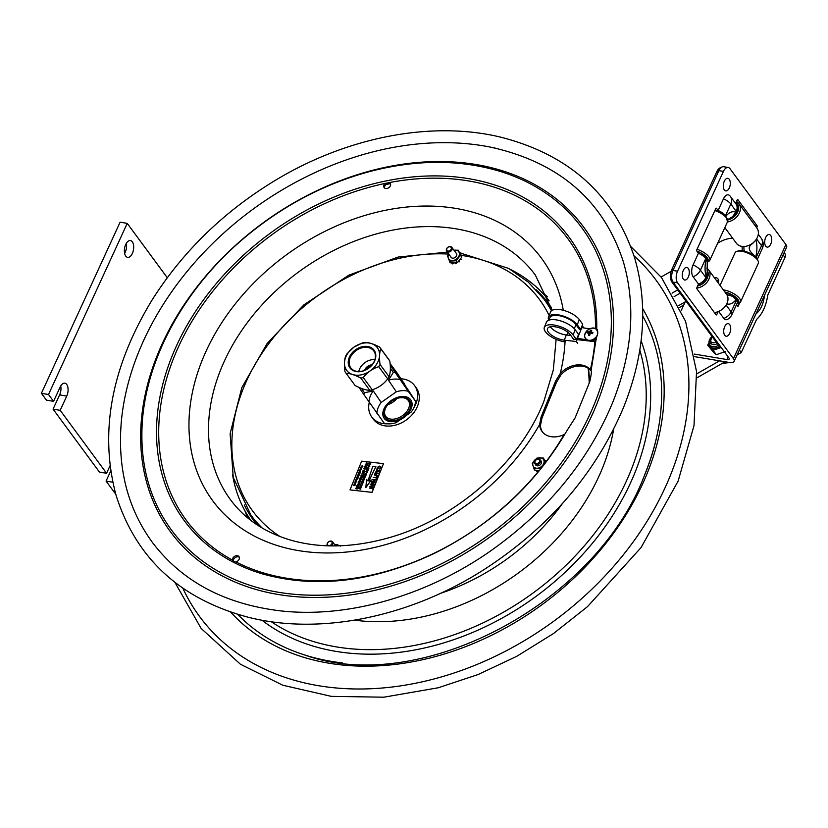 <?xml version="1.0" encoding="UTF-8"?>
<svg xmlns="http://www.w3.org/2000/svg" width="828" height="828" viewBox="0 0 828 828"><rect width="100%" height="100%" fill="white"/><g stroke="black" fill="none" stroke-linecap="round" stroke-linejoin="round"><path stroke-width="1.24" d="M589.215 340.432A6.769 5.113 -36.4 0 0 597.309 335.361M589.65 335.464L588.48 335.33L589.081 333.022L587.249 333.094L587.714 331.945L589.536 331.873L590.561 330.155L591.73 330.289L590.706 332.007L592.962 332.525L592.496 333.674L590.24 333.156L589.65 335.464M589.081 333.022L589.94 334.191M587.714 331.945L588.501 333.011M590.116 333.549L589.401 333.467M589.536 331.873L590.519 333.198M591.202 332.69L590.964 333.291M590.561 330.155L591.223 331.045M590.706 332.007L591.792 333.487M534.929 462.179A2.556 1.925 143.6 0 1 538.293 459.312A2.556 1.925 143.6 0 1 538.614 462.842A2.556 1.925 143.6 0 1 534.929 462.179M534.577 462.738A3.24 2.443 -36.4 0 0 534.94 463.721A3.24 2.443 -36.4 0 0 538.407 464.135A3.24 2.443 -36.4 0 0 540.518 460.875A3.24 2.443 -36.4 0 0 540.146 459.882A3.24 2.443 -36.4 0 0 536.679 459.478A3.24 2.443 -36.4 0 0 534.577 462.738M693.088 310.769L689.558 305.987M714.14 349.923L713.053 350.296L716.292 354.694L713.229 351.879L707.712 345.183L708.147 344.179A9.191 6.934 -36.4 0 0 708.364 345.814L712.39 349.675A9.191 6.934 -36.4 0 0 714.14 349.923L720.867 347.605A9.191 6.934 -36.4 0 0 721.136 347.398M708.395 343.568L708.147 344.179M713.053 350.296L712.39 349.675M708.364 345.814L707.712 345.183M716.292 354.694L725.193 351.621M712.235 336.758A4.295 3.24 -36.4 0 0 711.004 338.217A4.295 3.24 -36.4 0 0 710.527 339.521L710.331 340.608A5.32 4.016 -36.4 0 0 710.879 343.309A5.32 4.016 -36.4 0 0 717.265 343.579M710.527 339.521A4.295 3.24 -36.4 0 0 712.018 342.523A4.295 3.24 -36.4 0 0 716.065 341.964M721.933 363.575L729.571 362.498M535.457 464.436A3.333 2.515 -36.4 0 0 539.928 465.036A3.333 2.515 -36.4 0 0 540.674 460.596M539.918 467.52A6.158 4.647 -36.4 0 0 543.903 460.368A6.158 4.647 -36.4 0 0 536.948 458.505A6.158 4.647 -36.4 0 0 532.963 465.657A6.158 4.647 -36.4 0 0 539.918 467.52M533.998 468.617L532.269 463.369L536.927 458.07L543.323 458.019L545.052 463.276L540.394 468.576L533.998 468.617L535.364 470.47L539.587 470.439M545.642 462.79L544.938 460.637L545.693 460.678A7.235 5.465 -36.4 0 1 545.849 460.875L545.745 462.169L546.138 461.268A7.235 5.465 -36.4 0 0 546.118 461.237A7.235 5.465 -36.4 0 0 546.087 461.206M544.938 460.637L543.323 458.019M534.867 469.797L534.35 469.652A7.235 5.465 -36.4 0 1 534.195 469.466L534.464 469.818A7.235 5.465 -36.4 0 1 534.443 469.797L534.215 469.486A7.235 5.465 -36.4 0 1 534.174 469.435L534.184 468.876M536.823 471.432L536.823 471.432A7.235 5.465 -36.4 0 0 537.124 471.515L537.765 470.583L537.124 471.515M534.464 469.818A7.235 5.465 -36.4 0 0 534.609 470.014L535.136 470.159M536.855 471.153A7.235 5.465 -36.4 0 1 536.554 471.07L536.296 470.459M369.309 402.17A26.558 20.048 -36.4 0 0 371.772 417.053L373.428 419.299A26.558 20.048 -36.4 0 0 384.575 425.789A26.558 20.048 -36.4 0 0 412.758 413.979A26.558 20.048 -36.4 0 0 416.194 387.783L414.538 385.537A26.558 20.048 -36.4 0 0 400.928 378.769M371.772 417.053A26.558 20.048 -36.4 0 0 382.919 423.543A26.558 20.048 -36.4 0 0 387.732 423.822M413.472 408.494A26.558 20.048 -36.4 0 0 414.538 385.537M372.093 364.806A6.986 5.268 -36.4 0 0 364.548 370.364M365.841 369.795A6.303 4.751 143.6 0 1 371.161 365.872M374.898 359.621A13.144 9.915 -36.4 0 0 358.762 371.513M370.116 370.944A19.065 14.386 -36.4 0 0 377.609 348.07A19.065 14.386 -36.4 0 0 353.929 347.139A19.065 14.386 -36.4 0 0 346.435 370.012A19.065 14.386 -36.4 0 0 370.116 370.944M349.768 367.663A14.987 11.313 -36.4 0 0 373.656 362.83A14.987 11.313 -36.4 0 0 362.643 346.632A14.987 11.313 -36.4 0 0 349.768 367.663M350.617 367.611A14.262 10.764 143.6 0 1 356.413 350.368A14.262 10.764 143.6 0 1 374.132 351.476A14.262 10.764 143.6 0 1 368.677 368.067A14.262 10.764 143.6 0 1 351.207 368.367A14.262 10.764 143.6 0 1 350.617 367.611M363.264 377.558L372.269 389.781C378.582 387.721 383.726 384.099 387.721 378.893L378.717 366.669C372.403 368.729 367.259 372.362 363.264 377.558A21.28 16.063 -36.4 0 1 360.78 378.065C354.726 374.898 349.83 373.314 346.094 373.293L355.108 385.517C361.153 388.674 366.048 390.267 369.785 390.288L360.78 378.065M372.269 389.781A21.28 16.063 143.6 0 1 369.785 390.288M380.021 347.584L389.025 359.807A21.28 16.063 143.6 0 1 389.822 361.049L380.818 348.826A21.28 16.063 -36.4 0 0 380.021 347.584A21.28 16.063 -36.4 0 0 379.669 347.139C373.625 343.972 368.729 342.388 364.993 342.368A21.28 16.063 -36.4 0 0 362.509 342.875L353.929 347.139L347.056 353.753A21.28 16.063 -36.4 0 0 345.721 355.947C344.303 359.59 344.055 364.817 344.955 371.606A21.28 16.063 -36.4 0 0 345.752 372.838A21.28 16.063 -36.4 0 0 346.094 373.293M378.717 366.669A21.28 16.063 -36.4 0 0 380.052 364.486L389.056 376.709A21.28 16.063 143.6 0 1 387.721 378.893M355.108 385.517A21.28 16.063 143.6 0 1 354.757 385.061L345.752 372.838M389.056 376.709C390.474 373.055 390.733 367.839 389.822 361.049M380.818 348.826C379.41 352.469 379.152 357.686 380.052 364.486M408.773 391.261A26.051 17.088 145.8 0 0 408.856 391.013L403.174 382.66M396.229 372.548L399.034 376.554L397.74 374.184M390.236 365.179L395.111 372.362A26.051 17.088 145.8 0 0 393.3 372.434L390.34 368.077M361.484 388.425L364.434 392.751A26.051 17.088 145.8 0 0 363.792 394.407L359.021 387.4M376.926 413.369A21.28 13.962 -34.2 0 1 381.159 402.46L396.333 391.789A21.28 13.962 -34.2 0 1 408.245 391.323L415.47 401.114A21.28 13.962 -34.2 0 1 414.362 406.527A21.28 13.962 -34.2 0 1 411.237 412.023L396.074 422.704A21.28 13.962 -34.2 0 1 384.151 423.17L363.792 394.407M364.434 392.751L373.304 390.909L381.159 402.46M373.304 390.909A21.28 13.962 145.8 0 0 369.071 401.818M415.47 401.114L408.856 391.013M395.111 372.362L408.245 391.323M400.4 379.762A21.28 13.962 145.8 0 0 388.477 380.228L393.3 372.434M396.333 391.789L388.477 380.228M383.643 409.622A16.177 10.609 145.8 0 0 392.555 421.711A16.177 10.609 145.8 0 0 411.257 408.546A16.177 10.609 145.8 0 0 402.346 396.457A16.177 10.609 145.8 0 0 383.643 409.622M409.591 400.535A14.852 9.739 145.8 0 0 397.647 398.268A14.852 9.739 145.8 0 0 387.328 405.285A14.852 9.739 145.8 0 0 387.318 419.423A14.852 9.739 145.8 0 0 404.82 415.697A14.852 9.739 145.8 0 0 409.591 400.535M397.419 398.34A13.786 9.036 -34.2 0 1 408.214 400.421A13.786 9.036 -34.2 0 1 408.287 400.514A13.786 9.036 -34.2 0 1 402.377 415.728A13.786 9.036 -34.2 0 1 385.744 416.38A13.786 9.036 -34.2 0 1 385.434 415.904A13.786 9.036 -34.2 0 1 387.473 405.099M387.866 404.633A12.855 8.435 145.8 0 0 396.84 398.537M400.504 378.303L401.859 380.135M400.131 377.527L400.576 378.158L400.131 377.527M399.655 376.926L399.044 375.902L399.686 376.833M399.572 376.812L398.465 375.229L399.458 376.875M398.703 375.633L397.978 374.566L398.703 375.633M397.978 374.598L397.119 373.407L397.947 374.598M391.396 365.966L390.837 364.889L391.406 365.717M390.681 364.703L391.302 365.593L390.681 364.703M399.293 376.285L398.579 375.25L399.293 376.285M398.723 375.477L398.092 374.598L398.723 375.477M398.102 374.742L397.409 373.945M393.404 368.129L392.203 366.462L393.404 368.17M391.923 366.079L390.94 364.744L391.892 366.121M391.271 365.2L392.017 366.421M397.45 373.49L396.653 372.372L397.326 373.573M395.846 371.265L397.098 373.055L395.846 371.265M395.235 370.478L394.438 369.36L395.184 370.509M395.453 370.913L396.105 371.844L395.463 370.892M394.387 369.381L393.341 367.86L394.387 369.381M393.797 368.522L394.242 369.164L393.797 368.522M393.372 367.984L391.892 365.904L393.372 367.984M398.806 376.047L398.62 375.508M396.985 373.273L396.508 372.455L397.078 372.952M396.27 372.331L396.943 373.511M396.126 372.383L395.722 371.317M395.028 370.592L395.981 371.907M394.718 370.437L393.683 368.563M394.49 369.888L394.749 370.426M394.708 370.499L394.356 369.981M394.583 370.354L397.564 374.525L394.583 370.002M393.341 368.284L392.348 366.804L393.279 368.005M393.579 368.915L396.001 372.434L392.896 367.601M392.4 367.001L392.586 367.56M392.658 367.653L392.172 366.628M391.892 366.597L393.165 368.098M391.52 365.8L392.555 367.29L391.499 365.81M392.151 366.742L390.816 364.92M396.198 372.176L397.202 373.159M395.825 371.813L394.832 370.178M395.318 370.985L395.919 371.731M395.37 370.954L394.501 369.505M394.811 370.416L395.018 370.934M393.797 368.905L394.77 370.24M394.056 369.184L393.372 368.191L394.056 369.195M392.337 366.814L391.841 366.276M392.348 366.928L391.747 366.131M390.112 363.616L390.992 365.034L390.133 363.865M396.571 372.414L396.985 373.024M397.43 373.428L398.413 374.825L397.43 373.428M397.875 374.328L397.626 373.697L397.989 374.246M395.018 370.137L396.074 371.658L395.008 370.147M394.18 369.298L394.728 369.837M390.133 363.575L390.702 364.568M404.478 383.933L403.598 382.981L404.499 384.233M404.716 384.502L404.012 383.447M404.374 383.685L403.536 382.464M401.725 380.031L403.412 382.557M399.106 376.419L402.367 381.077L399.106 376.419M397.657 374.432L400.752 378.882L397.595 374.473M399.427 377.34L399.055 376.792L399.551 377.257M398.796 376.419L398.216 375.57M397.088 374.049L398.278 375.529M396.146 372.879L397.036 374.09L396.198 372.838M397.171 373.997L395.204 371.13L397.181 373.987M390.226 365.148L395.246 371.896L390.185 364.475M404.84 384.523L395.246 371.896M402.418 380.963L403.474 382.515M396.819 373.718L395.059 371.337M400.928 379.131L398.899 376.336M401.973 380.808L400.845 379.183M403.081 382.288L402.004 380.787M403.402 382.567L402.75 381.656M394.573 370.509L392.41 367.311M395.505 372.01L394.47 370.571M394.594 370.344L394.159 369.733M397.088 373.687L396.571 372.983M403.06 382.308L401.766 380.011M401.746 380.083L403.07 382.008L401.746 380.083M395.474 370.799L395.919 371.441L395.474 370.799M398.289 374.649L397.492 373.79M394.759 370.282L393.952 369.112M397.026 373.345L396.695 372.828M390.599 364.165L391.251 365.117L390.599 364.165M393.817 368.584L392.803 367.135L393.817 368.584M391.365 365.396L390.35 363.947L391.365 365.396M548.467 317.165L550.558 312.001A16.136 6.686 -158 0 1 563.547 310.355A16.136 6.686 -158 0 1 579.331 319.618L582.705 324.203L580.614 329.368L577.23 324.783A16.136 6.686 -158 0 0 561.456 315.53A16.136 6.686 -158 0 0 548.467 317.165A16.136 6.686 -158 0 0 548.736 320.198M577.634 343.309L576.309 341.509L564.251 340.153A12.73 5.278 22 0 1 552.007 335.495A12.73 5.278 22 0 1 547.494 328.644A12.73 5.278 22 0 1 557.741 327.35A12.73 5.278 22 0 1 570.192 334.657L573.566 339.242L576.485 339.573L573.1 334.988A16.136 6.686 -158 0 0 557.327 325.725A16.136 6.686 -158 0 0 544.338 327.37A16.136 6.686 -158 0 0 549.833 335.889A16.136 6.686 -158 0 0 565.048 341.881M577.747 339.283L593.935 341.529A11.064 8.352 -36.4 0 0 596.222 339.169M589.764 328.882L581.36 327.526M597.568 329.761L596.636 329.658M570.803 335.485L566.352 334.978A12.73 5.278 22 0 1 550.33 326.781M583.864 327.94L582.539 326.139L581.784 327.981M582.539 326.139L581.949 326.077M580.614 329.368L579.331 329.223L575.957 324.638A14.645 6.065 -158 0 0 561.643 316.244A14.645 6.065 -158 0 0 549.854 317.724L548.871 320.157M576.485 339.573L578.575 334.398L575.201 329.813A16.136 6.686 -158 0 0 559.417 320.56A16.136 6.686 -158 0 0 546.428 322.195L544.338 327.37M590.147 340.691L593.604 341.074L590.592 340.246M577.002 338.3L587.083 339.853M576.309 341.509L577.24 339.211L576.712 339.004M577.24 339.211L587.818 340.422M581.691 327.971L577.323 338.745M577.592 339.687L593.935 341.529M339.138 545.818A6.158 4.647 -36.4 0 0 334.75 544.731M334.533 544.441L340.608 546.056M460.927 254.289L461.03 253.068L460.927 254.289M460.668 253.927L460.596 253.968A0.849 0.642 143.6 0 0 460.523 254.01L460.037 252.809L460.813 252.819A7.235 5.465 -36.4 0 1 460.999 253.026L461.279 253.399M456.632 262.642A0.849 0.642 -36.4 0 0 456.652 262.735L456.135 263.656A7.235 5.465 -36.4 0 1 455.783 263.749L454.903 262.807A0.849 0.642 143.6 0 0 454.914 262.735L457.387 262.6L461.796 257.156L460.44 255.303L456.021 260.758L457.387 262.6M450.763 256.773A3.333 2.515 -36.4 0 0 455.234 257.384A3.333 2.515 -36.4 0 0 455.98 252.933M448.786 254.092A6.158 4.647 -36.4 0 0 449.956 260.023A6.158 4.647 -36.4 0 0 457.956 257.694A6.158 4.647 -36.4 0 0 457.522 250.677A6.158 4.647 -36.4 0 0 454.003 250.253M449.035 259.971L448.683 259.599A7.235 5.465 -36.4 0 1 448.662 259.299L448.683 259.154M449.914 262.362L449.914 262.362A7.235 5.465 -36.4 0 0 450.111 262.569L450.701 262.662M449.635 261.979L449.718 261.327M456.021 260.758L449.552 261.11L447.493 256.028L448.735 254.02M449.552 261.11L450.918 262.962L454.914 262.735M452.098 263.48L452.43 263.853A7.235 5.465 -36.4 0 0 452.74 263.925L453.351 262.962L452.74 263.925M452.43 263.853L451.86 262.911M459.136 260.447A0.849 0.642 -36.4 0 0 459.136 260.561L459.385 261.834L459.374 260.851M458.826 261.71L458.029 261.803L458.826 261.71A7.235 5.465 -36.4 0 0 459.116 261.472M460.492 259.65L461.465 259.267L460.492 259.65M455.141 263.387L455.783 263.749M453.899 262.797A0.849 0.642 -36.4 0 0 453.63 263.252L453.371 262.9M453.951 250.191L458.381 250.222L460.44 255.303M459.819 259.599A0.849 0.642 -36.4 0 1 460.44 259.619L460.223 259.288M456.435 262.652L456.135 263.656M461.155 255.138L461.972 255.428A7.235 5.465 -36.4 0 1 461.993 255.728L461.496 256.411L461.01 255.21A0.849 0.642 143.6 0 0 461.082 255.169L461.155 255.138M461.558 256.825L461.993 255.728M451.188 249.176A2.556 1.925 143.6 0 1 447.161 250.677A2.556 1.925 143.6 0 1 448.672 246.941A2.556 1.925 143.6 0 1 451.188 249.176M452.036 249.601A3.24 2.443 -36.4 0 0 451.871 247.375A3.24 2.443 -36.4 0 0 447.824 247.324A3.24 2.443 -36.4 0 0 446.665 251.215A3.24 2.443 -36.4 0 0 449.459 251.888A3.24 2.443 -36.4 0 0 452.036 249.601M331.945 543.665A2.556 1.925 143.6 0 1 327.909 545.155A2.556 1.925 143.6 0 1 329.42 541.429A2.556 1.925 143.6 0 1 331.945 543.665M331.241 545.9A3.24 2.443 -36.4 0 0 332.794 544.089A3.24 2.443 -36.4 0 0 332.628 541.854A3.24 2.443 -36.4 0 0 328.581 541.812A3.24 2.443 -36.4 0 0 327.422 545.693A3.24 2.443 -36.4 0 0 327.515 545.807L327.422 545.693M360.211 470.625L359.662 470.749L360.149 470.532M361.971 467.344L361.163 467.986L360.511 467.178L361.971 467.344M362.012 467.23L361.236 468.079L360.791 467.489M361.784 467.675L361.236 467.799M357.717 478.874L357.893 478.025L357.137 478.75L356.764 477.901L356.247 478.75L356.671 477.694L358.131 477.859L357.644 478.874M357.127 479.308L355.812 479.816L356.878 479.536L356.144 479.008L357.127 479.308M356.671 481.461L355.222 481.296M361.246 469.134L360.19 469.01M357.727 475.044L359.197 475.148L357.727 475.044M354.674 483.024L355.647 482.817L354.674 483.024M355.45 483.076L354.798 483.355M355.46 482.672L355.264 483.428M356.03 482.072L354.933 481.948L356.03 482.072M355.667 481.544L356.092 482.165L354.995 482.041M355.098 481.968L355.864 482.051L355.098 481.968M358.845 473.947L358.286 474.102L359.041 474.185M353.659 485.094L354.374 484.722L355.026 485.539L353.659 485.094M353.815 485.136L354.581 485.208L354.146 485.518M358.669 483.987L358.017 482.972L359.062 482.341L359.735 483.355L358.234 483.842M359.6 483.428L359.041 482.631L358.276 483.097L358.979 482.538L359.538 483.345L358.762 483.79L358.214 483.003L358.762 483.79M358.276 483.097L358.834 483.883M358.089 487.371L358.317 486.295L357.427 487.112L357.075 485.87L356.444 486.905L356.971 485.601L358.586 486.15L358.089 487.371M357.613 486.119L356.537 486.936M358.286 486.346L357.241 487.04M366.038 464.953L365.396 465.253L366.587 466.392L365.179 465.274L367.114 465.088L365.924 464.984L365.852 465.967M366.638 466.247L365.179 465.274M367.083 465.15L366.111 465.036M365.707 466.154L365.251 465.357L365.707 466.154M363.037 474.641L362.674 476.038L361.308 474.91L362.799 475.21L363.037 474.641M363.223 474.703L362.674 476.038M362.695 475.469L361.308 474.91M366.276 466.619L365.924 468.017L364.548 466.899L366.048 467.189L366.276 466.619M365.924 468.017L366.462 466.681M365.945 467.458L364.548 466.899M360.408 478.491L359.983 479.381L361.184 478.584L361.412 479.215L359.921 479.588L359.673 478.884L360.522 478.294L359.869 478.915M361.318 478.977L359.983 479.681L359.673 478.884M359.983 479.681L359.735 478.967L359.983 479.681M361.256 478.667L360.739 479.867M367.704 463.618L365.986 464.011L367.28 464.674L365.666 464.135L367.518 463.473L366.214 462.79L367.818 463.338L366.349 463.949M367.591 463.556L366.131 462.997M367.342 464.529L365.666 464.135M363.585 471.846L362.933 470.821L363.978 470.2L364.651 471.215L363.647 471.939L362.933 471.298M364.517 471.287L363.958 470.49L363.192 470.956L363.896 470.397L364.455 471.194L363.678 471.649L363.13 470.863L363.678 471.649M364.051 470.283L364.724 471.308L363.647 471.939M363.192 470.956L363.751 471.743M370.52 464.187L369.516 464.839L368.791 464.022L369.122 463.121L370.727 463.67L369.516 464.839M369.112 463.68L370.468 463.815L369.599 464.643L369.112 463.68M370.727 463.67L370.592 464.28M370.437 463.866L369.298 463.483L368.998 464.187M360.418 489.151L360.635 488.065L359.745 488.893L359.404 487.651L358.772 488.686L359.3 487.381L360.904 487.93L360.315 489.131M360.904 487.93L360.48 489.244M359.942 487.899L358.866 488.717M360.615 488.127L359.652 488.862M363.74 480.944L362.136 481.027L363.223 482.217L361.846 481.089L363.74 480.944M363.782 480.84L362.198 481.12M363.306 482.02L361.846 481.089M362.064 484.556L361.701 485.964L360.335 484.835L361.826 485.136L362.064 484.556M362.25 484.618L361.701 485.964M361.722 485.394L360.335 484.835M365.479 476.638L365.707 475.551L364.817 476.379L364.475 475.127L363.844 476.172L364.372 474.868L365.976 475.417L365.386 476.607M365.976 475.417L365.552 476.731M365.013 475.386L363.927 476.203M365.686 475.614L364.724 476.338M366.38 474.434L364.455 474.661L365.697 473.616L365.055 473.171L366.669 473.709L366.442 474.516L364.568 474.63M365.748 474.009L366.4 473.854L366.162 474.444L365.624 474.309M366.669 473.709L366.442 474.516M365.676 473.678L364.972 473.368M366.369 473.916L365.821 474.102M363.213 480.302L362.56 479.277L363.606 478.646L364.279 479.671L363.275 480.385L362.498 479.65M364.144 479.733L363.585 478.936L362.819 479.402L363.513 478.843L364.082 479.65L363.306 480.105L362.757 479.308L363.306 480.105M363.585 478.936L364.082 479.65M363.668 478.739L364.351 479.754L363.275 480.385M362.819 479.402L363.378 480.188M373.811 485.042L370.406 486.45L372.931 487.206L369.433 486.812L373.035 484.918L370.509 484.163L373.997 484.556L370.623 486.481M373.997 484.556L373.873 485.125M372.869 484.991L370.323 484.618M373.18 486.854L369.433 486.812M376.978 476.172L376.264 478.967L376.326 477.766L373.242 477.425L376.512 477.321L376.978 476.172M376.264 478.967L377.382 476.214M376.295 477.849L373.242 477.425M380.497 467.851L379.576 466.619L377.713 467.53L377.837 468.948L377.226 467.437L379.69 466.081L380.694 466.619L380.828 467.83L379.286 469.01L380.435 467.768L379.503 466.526L377.651 467.447L378.127 468.513L377.402 468.638M377.713 467.53L378.199 468.607M380.435 467.768L379.576 466.619M380.725 466.661L380.828 467.83M380.901 467.923L379.369 469M372.507 483.718L371.524 483.169L371.379 481.886L373.79 480.457L374.815 481.027L374.97 482.3L372.579 483.8L371.555 483.21M374.629 482.341L373.666 480.996L371.844 482.02L373.594 480.913L374.566 482.248L372.693 483.262L371.782 481.927L372.693 483.262M373.666 480.996L374.566 482.248M374.846 481.078L374.97 482.3M371.844 482.02L372.766 483.355M350.016 489.886L361.65 461.155L383.499 463.628L371.865 492.36L350.016 489.886L371.865 492.36M371.989 492.536L383.499 463.628M360.418 471.184L359.528 471.287L359.652 470.387L359.383 471.06M360.439 471.391L359.083 470.666L360.211 470.345L360.387 471.184M358.182 475.334L358.607 475.955L357.882 476.369L357.448 475.748L358.555 475.541L357.82 476.276L357.448 475.748M357.851 478.108L356.961 478.729M357.241 478.035L356.247 478.75M358.131 477.859L357.789 478.967M354.881 483.707L355.243 484.256L354.498 484.587M354.777 483.894L354.146 484.142M357.168 479.205L356.702 479.992L355.812 479.816M356.94 479.629L356.071 479.195M356.309 480.199L356.175 481.089L356.175 480.292L355.512 480.509L356.247 480.105L356.112 481.006M356.506 480.706L355.574 480.602M361.287 468.544L360.459 468.348M358.203 476.638L358.058 477.187L357.178 476.442L358.234 476.566L357.851 477.021M358.006 477L357.199 476.638M358.627 475.168L357.799 475.127M361.111 469.455L359.859 470.087M360.967 469.621L359.766 470.076L360.822 469.797L360.087 469.259L360.925 469.548M360.894 469.89L360.014 469.445M362.685 466.485L361.494 466.847L362.043 465.74L361.629 466.754M362.033 466.019L361.567 466.661L362.592 465.864L362.861 466.495L362.654 465.957L362.24 466.878M362.012 466.733L361.339 466.371M358.917 473.761L359.28 474.289L358.555 474.703L358.182 474.165M354.446 484.815L354.539 485.57M354.995 485.622L353.494 485.56M360.428 472.198L358.907 472.726L359.88 473.544L358.421 473.388L359.745 473.337L358.648 472.809L360.139 472.353L358.969 472.032L360.428 472.198L358.979 472.819M359.994 473.254L358.421 473.388M359.58 473.316L358.648 472.809M359.849 472.405L358.897 472.219M367.384 469.331L368.118 470.439L367.446 469.414L368.118 470.439L366.556 470.821L366.328 469.952L367.384 469.331L368.056 470.345L366.98 470.977L366.266 470.335M369.578 464.932L368.853 464.115M364.61 478.512L363.337 477.404L365.003 477.176L363.709 476.514L365.314 477.052L363.72 477.466M364.061 477.477L364.744 478.719L363.078 478.066L364.248 478.149M364.31 478.242L363.337 477.404M365.065 477.259L363.627 476.711M362.157 482.424L360.987 483.221L361.515 481.906L363.192 482.548L362.529 483.655M362.83 482.652L361.867 483.386M366.928 472.798L367.083 472.146L365.676 471.649L367.591 471.432L366.949 472.736M367.063 472.208L365.676 471.649M361.588 486.264L360.594 487.143M361.132 487.392L359.466 486.988L360.315 487.04L360.687 486.119L360.004 485.653L361.525 486.409L360.873 486.181L361.07 487.537L359.466 486.988M360.666 486.181L359.921 485.86M368.977 468.006L367.239 468.7M368.543 469.072L366.918 468.824L368.698 468.068L367.394 467.396L368.895 468.213L367.166 468.607L368.46 469.269L366.856 468.731M368.77 468.162L367.404 467.634M369.112 465.057L369.785 466.071L368.284 466.557L368.067 465.688L369.112 465.057L369.847 466.164L369.174 465.15L369.847 466.164L368.781 466.795L368.067 466.154M371.306 480.002L365.831 487.661L366.566 479.474L367.963 480.923L372.828 466.226L375.85 466.568L368.905 481.027L371.306 480.002L365.759 487.568M375.85 466.568L369.04 480.964M377.734 475.344L374.66 475.106M378.624 473.15L375.105 474.102L375.84 475.137M372.548 488.158L372.434 488.696L369.723 488.209L372.548 488.158L369.723 488.209M376.047 479.515L375.933 480.054L372.372 479.567L376.047 479.515L372.372 479.567M379.545 470.863L375.394 472.343L377.34 470.035L376.626 469.052L379.39 471.267L375.332 472.25M377.32 470.076L376.429 469.528M375.043 482.382L372.579 483.8M357.903 487.837L357.054 489.089L355.833 488.696M356.93 487.733L357.924 487.775L357.634 488.489L355.709 488.727L356.847 487.961L356.237 487.433M362.55 476.338L361.557 477.218M362.095 477.466L360.439 477.063L361.287 477.125L361.66 476.203L360.977 475.738L362.581 476.286L361.846 476.266L362.043 477.611L360.439 477.063M361.629 476.255L360.977 475.965M358.99 481.337L359.197 481.937L358.99 481.337L360.232 481.14L358.928 481.244L359.021 482.051L358.731 481.203L360.418 480.975L359.818 480.706L360.511 481.71L359.745 482.186M359.197 481.937L358.793 481.296M361.836 478.118L360.17 477.715M359.238 484.535L357.665 484.804M358.762 485.715L357.406 484.535L359.28 484.432L357.592 484.722L358.679 485.912L357.313 484.784M365.541 468.555L364.206 469.259L363.958 468.555L364.806 467.965L364.268 469.062M364.154 468.586L365.407 468.162L365.697 468.896L365.469 468.255L364.941 469.362M365.396 468.451L364.206 469.259L363.958 468.555M358.648 486.243L357.986 487.35M364.123 472.467L362.385 473.171M363.668 473.595L362.002 473.202L363.844 472.54L362.54 471.867L364.041 472.684L362.312 473.078L363.606 473.74L362.002 473.202M363.916 472.633L362.55 472.095M359.135 482.424L359.807 483.448L358.731 484.08M379.131 471.091L377.754 470.314L377.32 471.38M378.282 471.173L377.206 471.411L377.692 470.221L379.069 470.997L378.282 471.173M376.636 472.84L378.468 473.523L375.043 474.009L377.578 475.717L374.618 475.065L374.566 473.999L376.636 472.84M375.105 474.102L375.777 475.044M369.65 466.143L369.081 465.346L368.325 465.812L368.874 466.599M368.325 465.812L369.019 465.253L369.578 466.06L368.812 466.506L368.263 465.719L368.812 466.506M369.081 465.346L369.578 466.06M367.591 471.432L366.866 472.705M362.436 482.517L361.784 483.355L362.178 482.372L361.619 482.175L360.987 483.221M363.119 482.455L362.633 483.687L362.364 482.434M364.744 478.719L363.078 478.066M365.314 477.052L363.999 477.383M367.922 470.418L367.353 469.611L366.597 470.087L367.146 470.873M366.597 470.087L367.29 469.528L367.849 470.325L367.083 470.78L366.525 469.993L367.083 470.78M367.353 469.611L367.849 470.325M357.634 487.971L357.137 488.893M357.147 487.744L357.655 487.909L357.065 488.799L357.21 487.827M359.756 480.613L360.439 481.627L359.652 482.196L360.17 481.047M363.896 468.462L364.134 469.165L364.734 467.882L364.206 468.969M360.211 470.345L360.366 471.298M354.074 484.059L355.181 484.173L354.074 484.059M362.592 465.864L361.95 466.65M359.217 474.206L358.493 474.61L358.12 474.082L358.855 473.668L359.28 474.289M355.657 481.824L355.44 482.382M357.613 475.758L358.369 475.852L357.613 475.758M251.019 520.543A185.193 139.766 143.6 0 1 232.575 474.754M510.876 269.669A185.193 139.766 143.6 0 1 549.15 300.854M256.804 524.662A183.05 138.141 143.6 0 1 244.301 504.945M536.244 289.81A183.05 138.141 143.6 0 1 551.376 307.602M261.482 527.612A181.342 136.858 143.6 0 1 261.058 526.918M258.16 525.552A183.05 138.141 143.6 0 1 255.8 521.236M548.405 305.635A183.05 138.141 143.6 0 1 551.821 309.154M551.448 310.81A182.025 137.376 -36.4 0 0 544.006 299.167L528.202 282.048L508.744 268.458L461.206 253.306M447.348 252.136L398.133 257.053L348.909 275.144L303.948 304.797L267.175 343.413L241.817 387.639L230.132 433.644L233.227 477.445L250.925 515.119A182.025 137.376 -36.4 0 0 262.197 528.026M390.516 183.754A3.767 2.836 -36.4 0 0 390.319 183.64L385.931 184.52A3.767 2.836 -36.4 0 0 384.647 188.08M591.099 370.685A21.28 16.063 -36.4 0 0 561.063 374.691L556.509 382.205L541.967 418.119L540.446 425.613A21.28 16.063 -36.4 0 0 542.495 432.019M239.282 557.244A3.767 2.836 -36.4 0 0 235.214 557.596A3.767 2.836 -36.4 0 0 233.351 561.322L233.392 561.498M565.006 433.986L564.116 434.534A21.28 16.063 143.6 0 1 542.061 431.471A21.28 16.063 143.6 0 1 539.608 424.474L541.108 416.95L555.65 381.046L560.225 373.563A21.28 16.063 143.6 0 1 590.374 369.681L591.14 370.799C591.73 371.42 591.244 375.125 589.681 381.925L575.139 417.829L566.952 430.612C536.265 483.417 492.287 524.238 435.01 553.063C373.438 582.105 315.654 588.977 261.679 573.68A238.971 180.359 143.6 0 1 269.628 233.651A238.971 180.359 143.6 0 1 596.75 326.781L596.698 329.585M594.866 341.612A237.098 178.941 143.6 0 1 590.374 369.681L591.14 370.799M234.593 561.953L232.492 560.111A3.767 2.836 143.6 0 1 234.821 556.188A3.767 2.836 143.6 0 1 238.961 556.613A3.767 2.836 143.6 0 1 235.939 561.922L234.593 561.953M232.854 561.011L232.492 560.111A237.098 178.941 143.6 0 1 174.263 356.599A237.098 178.941 143.6 0 1 385.02 183.454L389.564 182.543A3.767 2.836 143.6 0 1 390.195 183.123A3.767 2.836 143.6 0 1 389.771 186.755A3.767 2.836 143.6 0 1 385.879 188.525A3.767 2.836 143.6 0 1 384.14 187.583A3.767 2.836 143.6 0 1 385.02 183.454M121.147 423.46A278.156 209.929 143.6 0 1 121.478 419.91A278.156 209.929 143.6 0 1 471.66 144.207A278.156 209.929 143.6 0 1 491.408 147.312A278.156 209.929 143.6 0 1 496.013 148.305M106.574 473.285L60.185 410.336L53.064 409.135L99.453 472.095L106.574 473.285L110.02 465.791M53.064 409.135L59.626 394.884A8.518 4.502 99.5 0 0 60.713 385.951M53.561 401.342L48.521 394.501L41.4 393.31L46.44 400.152L53.561 401.342L60.123 387.08A8.518 4.502 -80.5 0 1 64.832 383.178A8.518 4.502 -80.5 0 1 66.747 396.074L60.185 410.336M124.624 253.389A8.518 4.502 99.5 0 0 126.301 243.339M125.742 256.09A8.518 4.502 -80.5 0 1 125.038 246.268A8.518 4.502 -80.5 0 1 130.431 240.565A8.518 4.502 -80.5 0 1 133.474 249.704A8.518 4.502 -80.5 0 1 127.626 257.363A8.518 4.502 -80.5 0 1 125.742 256.09M112.774 482.206L106.077 481.089L110.735 470.966M48.521 394.501L127.233 223.374L167.277 277.711M41.4 393.31L120.112 222.173L127.233 223.374M115.641 493.819A17.026 6.593 24.7 0 1 114.295 492.236L106.077 481.089M764.648 295.006L764.223 297.231C763.126 304.249 760.715 309.486 756.999 312.943L755.829 314.154M783.091 254.889L784.985 257.467L767.794 295.058C766.086 305.915 762.35 314.04 756.595 319.401L741.267 352.531L737.086 354.922M784.985 257.467A5.444 4.109 -36.4 0 0 784.82 253.471L784.157 252.571M696.948 377.827L725.1 361.753M661.106 277.007L671.177 271.263M719.563 360.832L696.71 373.873M739.363 349.954L741.267 352.531M744.413 251.184A7.462 3.943 -80.5 0 1 743.979 246.496M718.135 311.639L716.831 314.474A1.025 0.538 -80.5 0 1 716.044 314.795L696.959 288.889A1.025 0.538 -80.5 0 1 696.948 287.492L698.521 284.076A10.215 7.711 -36.4 0 0 705.839 277.515L707.226 271.905L707.195 261.72L705.787 258.491A10.215 3.954 -155.3 0 0 698.428 253.254L696.845 251.101A1.025 0.538 -80.5 0 1 696.845 249.704L715.734 208.635A1.025 0.538 -80.5 0 1 716.52 208.314L718.114 210.478A10.215 3.954 24.7 0 1 725.463 215.704L726.87 218.934C725.545 220.703 727.47 219.927 732.645 216.625L736.247 211.399A10.215 7.711 -36.4 0 0 735.926 203.905L730.503 196.546A10.215 7.711 143.6 0 1 730.824 204.04A10.215 3.954 -155.3 0 0 723.475 198.803A8.642 4.575 -80.5 0 1 729.923 195.832A8.642 4.575 -80.5 0 1 730.172 196.132A10.215 7.711 143.6 0 1 730.503 196.546A10.215 10.215 0 0 0 729.923 195.832M753.956 242.076L752.528 243.608C748.16 246.34 748.17 249.735 752.559 253.792L756.181 257.394A10.215 3.954 24.7 0 1 756.875 258.605M735.606 203.46L737.158 200.076A1.025 0.538 -80.5 0 1 737.955 199.755L757.04 225.661A1.025 0.538 -80.5 0 1 757.04 227.058L756.699 227.793M739.59 303.017L738.255 305.915A1.025 0.538 -80.5 0 1 737.469 306.236L736.423 304.808M736.506 300.181L731.145 311.846A10.215 3.954 24.7 0 1 731.88 314.681L737.241 303.017A10.215 3.954 -155.3 0 0 736.506 300.181L732.883 296.579L729.53 295.182L727.284 295.534M698.521 284.076L693.098 276.728A8.642 4.575 -80.5 0 1 693.067 264.919L698.428 253.254M714.212 277.504A5.786 4.368 143.6 0 1 718.011 278.964A5.786 4.368 143.6 0 1 718.269 283.021M718.663 280.702A5.786 4.368 -36.4 0 0 716.323 280.392M681.185 310.635L685.719 300.771M728.164 356.94L726.963 359.549A4.254 1.646 24.7 0 0 729.178 359.073A4.254 1.646 24.7 0 0 728.868 357.893L673.009 282.079L677.563 282.845L733.432 358.659A9.708 3.757 24.7 0 1 734.125 361.35A9.708 3.757 24.7 0 1 729.085 362.426L694.775 356.682M726.963 359.549L694.35 354.094M677.563 282.845A8.518 4.502 -80.5 0 1 677.532 271.211L723.444 171.386A8.518 4.502 -80.5 0 1 728.164 167.484A8.518 4.502 -80.5 0 1 730.037 168.757L785.907 244.57A9.708 3.757 24.7 0 1 786.6 247.261L734.125 361.35M673.009 282.079A8.518 4.502 -80.5 0 1 672.967 270.456L718.89 170.63A8.518 4.502 -80.5 0 1 723.61 166.728L728.164 167.484M718.114 210.478L723.475 198.803M731.88 314.681A10.215 10.215 0 0 1 727.615 319.308A8.642 4.575 -80.5 0 1 723.827 318.418L718.663 311.421M717.648 243.256A25.544 19.272 143.6 0 1 732.614 238.153M721.167 167.494A9.532 5.051 99.5 0 0 716.696 171.882L671.963 269.141A9.532 5.051 99.5 0 0 672.005 282.162L717.193 343.496A9.532 5.051 99.5 0 0 719.294 344.914L719.304 344.914M742.167 246.423A7.493 3.964 99.5 0 0 742.602 250.812M724.717 326.574A6.386 3.384 -80.5 0 1 730.555 326.832A10.578 10.578 0 0 1 729.354 333.974A6.386 3.384 -80.5 0 1 724.593 335.061A6.386 3.384 -80.5 0 1 724.717 326.574M765.714 237.439A6.386 3.384 -80.5 0 1 771.551 237.698A10.578 10.578 0 0 1 770.35 244.84A6.386 3.384 -80.5 0 1 765.59 245.937A6.386 3.384 -80.5 0 1 765.714 237.439M683.307 270.363A6.386 3.384 -80.5 0 1 689.134 270.621A10.578 10.578 0 0 1 687.944 277.763A6.386 3.384 -80.5 0 1 683.172 278.86A6.386 3.384 -80.5 0 1 683.307 270.363M724.303 181.228A6.386 3.384 -80.5 0 1 730.13 181.498A10.578 10.578 0 0 1 728.94 188.629A6.386 3.384 -80.5 0 1 724.169 189.726A6.386 3.384 -80.5 0 1 724.303 181.228M700.964 254.527L701.916 253.71A10.723 4.161 -155.3 0 1 707.226 260.923L707.122 260.861M699.039 253.534L699.536 252.447M707.164 261.927L707.836 261.751A12.772 4.947 -155.3 0 0 709.244 261.048A12.772 4.947 -155.3 0 0 709.772 260.354L727.574 221.645A12.772 4.947 -155.3 0 0 727.377 219.265L726.684 217.816A11.406 4.419 -155.3 0 0 715.144 209.908M727.377 219.265A12.772 4.947 -155.3 0 0 714.854 210.55M705.187 256.1L704.669 257.239L705.197 256.1M707.184 261.803A11.406 4.419 -155.3 0 0 707.536 261.544A11.406 4.419 -155.3 0 0 696.824 251.07M697.104 251.453A10.723 4.161 -155.3 0 1 700.146 252.747L699.174 253.596M709.772 260.354A12.772 4.947 -155.3 0 0 697.052 249.259M735.761 203.108A10.723 8.094 143.6 0 1 736.754 204.164A10.723 8.094 143.6 0 1 737.024 204.557L736.496 204.858M736.992 206.358L737.676 205.975A10.723 8.094 143.6 0 1 732.407 217.412L732.221 217.008M737.179 211.844L736.465 210.881M730.524 218.157L730.648 218.416A10.723 8.094 143.6 0 1 727.76 219.399M736.051 202.477A11.406 8.611 143.6 0 1 737.976 204.909A11.406 8.611 143.6 0 1 727.646 219.979M736.485 201.546A12.772 9.636 143.6 0 1 738.928 203.678A12.772 9.636 143.6 0 1 739.683 204.951A12.772 9.636 143.6 0 1 727.439 221.956M738.928 203.678L756.916 228.083A12.772 9.636 143.6 0 1 757.672 229.356A12.772 9.636 143.6 0 1 751.545 243.981A12.772 9.636 143.6 0 1 736.351 243.235L724.842 227.607M731.952 296L732.635 295.399A10.723 4.161 -155.3 0 1 737.955 302.613L737.386 302.313M736.827 303.907A11.406 4.419 -155.3 0 0 737.003 303.866A11.406 4.419 -155.3 0 0 738.265 303.245A11.406 4.419 -155.3 0 0 735.864 297.324A11.406 4.419 -155.3 0 0 724.893 292.015M737.003 303.866L738.555 303.441A12.772 4.947 -155.3 0 0 739.963 302.748A12.772 4.947 -155.3 0 0 740.501 302.044A12.772 4.947 -155.3 0 0 735.813 294.985A12.772 4.947 -155.3 0 0 723.32 289.872M740.501 302.044L758.303 263.345A12.772 4.947 -155.3 0 0 758.096 260.955A12.772 4.947 -155.3 0 0 748.771 253.513A12.772 4.947 -155.3 0 0 737.044 251.277A12.772 4.947 -155.3 0 0 735.626 251.971A12.772 4.947 -155.3 0 0 735.098 252.675L720.039 285.412M725.162 292.377A10.723 4.161 -155.3 0 1 730.865 294.437L729.923 295.254M728.392 294.996A6.831 2.65 -155.3 0 0 726.684 294.447M735.916 297.79L735.44 298.825L735.916 297.79M758.096 260.955L757.403 259.506A11.406 4.419 -155.3 0 0 749.071 252.85A11.406 4.419 -155.3 0 0 738.597 250.853L737.044 251.277M729.758 295.223L730.255 294.147M707.236 272.101L707.267 272.081A10.723 8.094 143.6 0 1 701.999 283.528L701.533 282.524M706.77 277.96L706.067 277.007M701.844 282.296L702.496 283.176M699.784 283.549L700.24 284.532A10.723 8.094 143.6 0 1 697.921 285.381M706.946 269.959A11.406 8.611 143.6 0 1 707.567 271.015A11.406 8.611 143.6 0 1 697.631 286.012M706.76 268.086A12.772 9.636 143.6 0 1 708.52 269.793A12.772 9.636 143.6 0 1 709.275 271.066A12.772 9.636 143.6 0 1 696.793 288.103M708.52 269.793L726.508 294.199A12.772 9.636 143.6 0 1 727.263 295.472A12.772 9.636 143.6 0 1 714.388 312.549M588.749 340.298A7.152 5.403 143.6 0 1 585.054 333.591A7.152 5.403 143.6 0 1 593.614 328.23A7.152 5.403 143.6 0 1 597.309 334.947A7.152 5.403 143.6 0 1 588.749 340.298M720.277 346.239A8.176 6.169 143.6 0 1 709.637 346.425A8.176 6.169 143.6 0 1 709.513 346.249M718.994 344.841A7.152 5.392 143.6 0 1 709.948 345.11A7.152 5.392 143.6 0 1 712.08 336.551M709.637 346.425L709.379 346.063A8.176 6.169 -36.4 0 0 720.008 345.876M579.331 319.618L577.23 324.783M567.946 332.359L566.859 335.04M575.957 324.638L574.301 328.726M564.251 340.153L566.352 334.978M573.1 334.988L575.201 329.813M448.672 254.092A178.175 134.467 -36.4 0 0 243.546 387.897A178.175 134.467 -36.4 0 0 280.206 536.637M549.13 315.54A178.175 134.467 -36.4 0 0 461.972 255.469M461.061 255.334A178.175 134.467 -36.4 0 0 460.409 255.241M247.644 517.862A189.343 142.902 143.6 0 1 244.974 510.876M556.126 339.345L553.311 369.981L543.82 401.518C519.353 464.229 453.258 521.381 384.409 538.956C351.9 547.443 321.833 548.157 294.199 541.098C266.719 533.729 245.481 519.932 230.474 499.698A189.343 142.902 143.6 0 1 251.96 316.617A189.343 142.902 143.6 0 1 447.586 227.638A189.343 142.902 143.6 0 1 535.333 275.051L552.141 310.334M541.709 292.222A189.343 142.902 143.6 0 1 547.587 296.838M555.65 381.046L556.509 382.205M539.608 424.474A204.257 154.163 143.6 0 1 238.557 526.308A204.257 154.163 143.6 0 1 296.289 247.945A204.257 154.163 143.6 0 1 563.288 310.293M565.12 340.246A204.257 154.163 143.6 0 1 560.225 373.563M541.108 416.95L541.967 418.119M539.183 470.439A237.098 178.941 143.6 0 1 235.939 561.922M564.116 434.534A237.098 178.941 143.6 0 1 546.211 461.465M263.521 574.218A238.971 180.359 143.6 0 1 261.679 573.68M389.564 182.543A237.098 178.941 143.6 0 1 595.487 328.737M588.108 368.17A191.496 144.517 143.6 0 1 589.174 383.271M463.67 163.872A254.817 192.313 143.6 0 1 499.17 171.096A254.817 192.313 143.6 0 1 594.607 403.464A254.817 192.313 143.6 0 1 331.552 594.649A254.817 192.313 143.6 0 1 141.888 434.369C141.888 366.514 181.115 291.394 243.297 238.774C281.096 206.731 322.899 184.406 368.708 171.82C415.304 159.473 458.795 159.235 499.17 171.096M596.698 404.302A256.701 193.731 143.6 0 1 289.407 596.056A256.701 193.731 143.6 0 1 157.496 354.705A256.701 193.731 143.6 0 1 464.787 162.94A256.701 193.731 143.6 0 1 596.698 404.302M182.843 588.201A283.507 213.966 -36.4 0 0 330.91 687.437A283.507 213.966 -36.4 0 0 670.297 475.655A283.507 213.966 -36.4 0 0 633.979 255.78M230.691 612.13A256.628 193.68 -36.4 0 0 340.101 664.77A256.628 193.68 -36.4 0 0 647.31 473.057A256.628 193.68 -36.4 0 0 642.652 308.575M645.064 474.02A252.861 190.844 -36.4 0 0 661.665 392.431A252.861 190.844 -36.4 0 0 642.725 315.903M237.677 614.366A252.861 190.844 -36.4 0 0 305.159 655.134A252.861 190.844 -36.4 0 0 342.357 662.907M261.938 620.203A240.938 181.839 -36.4 0 0 346.435 652.847A240.938 181.839 -36.4 0 0 634.848 472.86A240.938 181.839 -36.4 0 0 641.11 340.805M271.201 621.704A237.16 178.993 -36.4 0 0 346.746 648.345A237.16 178.993 -36.4 0 0 630.657 471.173A237.16 178.993 -36.4 0 0 639.796 350.099M354.529 620.162A204.257 154.163 -36.4 0 0 357.986 620.586A204.257 154.163 -36.4 0 0 602.505 467.996A204.257 154.163 -36.4 0 0 613.641 429.225M440.579 593.303A191.496 144.517 -36.4 0 0 562.491 503.465M66.747 396.074L59.626 394.884M678.784 305.542L685.211 301.878M674.095 296.641L680.13 293.195M756.171 313.419L756.999 312.943M763.395 297.707L764.223 297.231M677.718 289.914L672.067 293.133M683.742 305.056L679.674 307.385M735.844 212.289A20.431 10.816 99.5 0 0 725.877 216.263M750.199 253.399L752.559 253.792M755.767 256.835A20.431 10.816 99.5 0 0 755.902 239.861M754.857 225.299L757.04 225.661M756.036 226.882L757.04 227.058M737.096 305.718L738.255 305.915M715.661 314.278L716.831 314.474M706.201 259.05A20.431 10.816 99.5 0 0 706.253 276.624M756.533 238.919L761.553 245.73A10.215 3.954 24.7 0 1 762.288 248.566A10.215 10.215 0 0 0 761.222 238.236L758.293 234.252M756.181 257.394L761.553 245.73A10.215 7.711 -36.4 0 0 761.222 238.236M705.839 277.515L700.416 270.156A10.215 7.711 143.6 0 1 693.098 276.728M693.067 264.919A10.215 3.954 24.7 0 1 700.416 270.156L705.787 258.491M725.463 215.704L730.824 204.04L736.247 211.399M672.967 270.456L677.532 271.211M718.89 170.63L723.444 171.386M733.432 358.659L785.907 244.57M723.827 318.418A10.215 7.711 143.6 0 0 731.145 311.846L726.125 305.035M726.767 303.855A20.431 10.816 99.5 0 0 736.092 299.622M718.414 343.703L717.193 343.496M673.216 282.369L672.005 282.162M673.464 269.39L671.963 269.141M718.197 172.131L716.696 171.882M588.956 340.67C583.367 338.352 583.212 334.657 588.47 329.585C599.834 322.434 601.19 341.509 588.956 340.67M541.398 461.589L540.146 459.882M536.192 465.429L534.94 463.721M711.873 336.261L709.379 346.063M456.704 253.937L451.871 247.375M451.498 257.767L446.665 251.215M332.628 541.854L335.609 545.9M460.192 253.171L459.447 253.089M623.67 407.117C595.653 473.73 548.498 528.285 482.206 570.771C408.339 617.45 319.753 635.273 248.679 617.367C180.39 599.265 136.206 558.641 116.137 495.517C99.153 432.392 111.221 367.083 152.342 299.581C183.06 251.215 223.974 211.513 275.093 180.483C347.149 136.848 432.133 120.453 500.992 137.231C569.519 154.867 614.076 195.118 634.662 257.994C648.262 304.797 644.598 354.508 623.67 407.117M491.408 147.312C559.521 162.661 603.488 200.769 623.308 261.638C636.07 305.418 632.509 352.417 612.627 402.636C588.077 461.496 547.163 511.104 489.876 551.458C425.447 596.346 346.994 618.485 280.288 610.836C224.833 604.171 182.346 581.556 152.818 542.992C127.522 508.589 117.079 467.561 121.478 419.91M588.584 368.481L589.753 381.739M596.295 338.155L591.057 370.84M174.936 582.384L201.1 628.4L240.41 664.232L282.803 685.232L331.283 696.358L383.83 697.197L438.25 687.768L478.046 674.551L516.755 656.325L553.528 633.513L587.528 606.613L641.048 547.587L678.142 481.037L693.999 425.654L696.534 371.472L685.522 321.223L661.479 277.504L630.76 246.516M661.665 392.431C661.727 419.051 656.211 446.126 645.115 473.678C597.578 602.473 420.81 696.524 305.159 655.134M762.288 248.566L757.33 259.35M726.87 294.737L729.53 295.182"/></g></svg>
